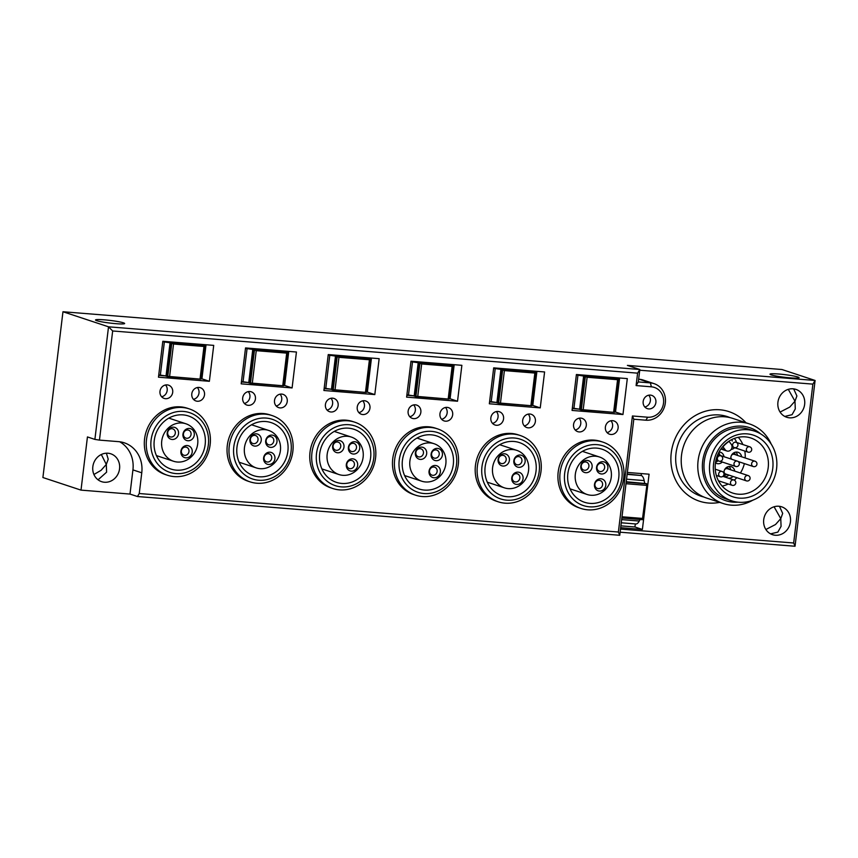 <?xml version="1.0" encoding="UTF-8"?>
<svg xmlns="http://www.w3.org/2000/svg" width="858" height="858" viewBox="0 0 858 858"><rect width="100%" height="100%" fill="white"/><g stroke="black" fill="none" stroke-linecap="round" stroke-linejoin="round"><path stroke-width="1.29" d="M765.872 529.504L775.514 524.528L780.769 518.618L781.07 526.362L777.841 532.11L770.581 533.869M137.452 496.525L139.253 493.532L618.382 532.024L619.755 535.285L137.452 496.525L129.998 494.069L81.006 490.122L42.9 477.531L62.966 311.744L781.96 369.519L815.1 380.469L795.034 546.256L620.13 532.196M779.461 506.306L782.689 513.395L780.769 518.618L774.077 506.767M766.194 512.848A14.672 13.342 -71.7 0 1 781.681 506.821A14.672 13.342 -71.7 0 1 787.955 528.646A14.672 13.342 -71.7 0 1 772.468 534.673A14.672 13.342 -71.7 0 1 766.194 512.848M619.755 535.285L633.805 419.23L632.421 415.98L618.382 532.024M620.506 529.086L793.661 542.996L795.034 546.256M81.006 490.122L87.441 436.936L94.895 439.403L108.526 326.812L62.966 311.744M93.93 474.485L101.051 470.334L106.306 464.435L106.607 472.168L98.059 479.815M780.083 412.076L789.725 407.1L794.98 401.19L795.28 408.934L792.052 414.682L784.791 416.441M639.736 370.216L812.88 384.127L793.661 542.996M638.652 379.193L639.36 379.257A18.865 17.149 108.3 0 1 643.028 379.997L654.075 383.644A18.865 17.149 108.3 0 0 650.407 382.904L639.36 379.257M627.359 472.447L649.077 474.195L642.385 529.45L620.677 527.713M802.166 411.218A14.672 13.342 108.3 0 0 795.892 389.382A14.672 13.342 108.3 0 0 780.405 395.42A14.672 13.342 108.3 0 0 786.679 417.245A14.672 13.342 108.3 0 0 802.166 411.218M671.235 452.96A47.158 42.879 108.3 0 0 699.388 501.179A47.158 42.879 108.3 0 0 719.68 502.37A47.158 42.879 108.3 0 1 699.388 501.179A47.158 42.879 108.3 0 1 671.61 467.61A47.158 42.879 108.3 0 1 686.164 422.533A47.158 42.879 108.3 0 1 728.989 411.636A47.158 42.879 108.3 0 0 671.235 452.96M745.999 422.779A47.158 42.879 108.3 0 0 728.989 411.636A47.158 42.879 108.3 0 1 745.999 422.779M633.805 419.23L645.892 420.206L647.693 417.213L632.421 415.98M647.693 417.213A15.369 13.975 108.3 0 0 663.524 403.131A15.369 13.975 108.3 0 0 651.372 386.819L650.407 382.904L638.32 381.928L639.821 369.498L108.526 326.812L112.666 330.974L637.601 373.155L639.821 369.498L627.391 365.39L815.1 380.469L812.88 384.127M637.601 373.155L636.1 385.585L651.372 386.819M94.895 439.403L99.464 440.111L112.666 330.974M99.464 440.111L118.543 441.645A29.344 26.684 108.3 0 1 124.249 442.803A29.344 26.684 108.3 0 1 141.763 472.812L139.253 493.532M242.696 397.919A6.982 6.349 108.3 0 0 246.868 405.062A6.982 6.349 108.3 0 0 255.427 398.938A6.982 6.349 108.3 0 0 251.255 391.795A6.982 6.349 108.3 0 0 242.696 397.919M274.506 400.471A6.982 6.349 108.3 0 0 278.678 407.625A6.982 6.349 108.3 0 0 287.237 401.501A6.982 6.349 108.3 0 0 283.065 394.358A6.982 6.349 108.3 0 0 274.506 400.471M159.985 391.269A6.982 6.349 108.3 0 0 164.146 398.412A6.982 6.349 108.3 0 0 172.705 392.299A6.982 6.349 108.3 0 0 168.533 385.156A6.982 6.349 108.3 0 0 159.985 391.269M439.95 413.771A6.982 6.349 108.3 0 0 444.112 420.913A6.982 6.349 108.3 0 0 452.67 414.789A6.982 6.349 108.3 0 0 448.498 407.647A6.982 6.349 108.3 0 0 439.95 413.771M325.418 404.568A6.982 6.349 108.3 0 0 329.579 411.711A6.982 6.349 108.3 0 0 338.138 405.587A6.982 6.349 108.3 0 0 333.966 398.444A6.982 6.349 108.3 0 0 325.418 404.568M357.228 407.121A6.982 6.349 108.3 0 0 361.4 414.264A6.982 6.349 108.3 0 0 369.959 408.14A6.982 6.349 108.3 0 0 365.787 400.997A6.982 6.349 108.3 0 0 357.228 407.121M191.795 393.833A6.982 6.349 108.3 0 0 195.967 400.976A6.982 6.349 108.3 0 0 204.515 394.852A6.982 6.349 108.3 0 0 200.354 387.709A6.982 6.349 108.3 0 0 191.795 393.833M408.129 411.207A6.982 6.349 108.3 0 0 412.301 418.361A6.982 6.349 108.3 0 0 420.86 412.237A6.982 6.349 108.3 0 0 416.688 405.094A6.982 6.349 108.3 0 0 408.129 411.207M522.661 420.409A6.982 6.349 108.3 0 0 526.833 427.563A6.982 6.349 108.3 0 0 535.392 421.439A6.982 6.349 108.3 0 0 531.22 414.296A6.982 6.349 108.3 0 0 522.661 420.409M490.851 417.857A6.982 6.349 108.3 0 0 495.023 425A6.982 6.349 108.3 0 0 503.571 418.876A6.982 6.349 108.3 0 0 499.41 411.733A6.982 6.349 108.3 0 0 490.851 417.857M605.383 427.059A6.982 6.349 108.3 0 0 609.545 434.202A6.982 6.349 108.3 0 0 618.103 428.088A6.982 6.349 108.3 0 0 613.931 420.935A6.982 6.349 108.3 0 0 605.383 427.059M573.562 424.506A6.982 6.349 108.3 0 0 577.734 431.649A6.982 6.349 108.3 0 0 586.293 425.525A6.982 6.349 108.3 0 0 582.121 418.382A6.982 6.349 108.3 0 0 573.562 424.506M655.887 402.52A6.982 6.349 108.3 0 0 651.726 395.377A6.982 6.349 108.3 0 0 643.168 401.501A6.982 6.349 108.3 0 0 647.34 408.644A6.982 6.349 108.3 0 0 655.887 402.52M245.538 347.93L241.184 383.848L292.095 387.934L296.439 352.016L245.538 347.93M410.971 361.218L406.617 397.136L457.529 401.233L461.872 365.315L410.971 361.218M162.816 341.28L158.473 377.198L209.373 381.295L213.717 345.377L162.816 341.28M493.682 367.868L489.339 403.786L540.24 407.882L544.594 371.954L493.682 367.868M576.404 374.517L572.061 410.435L622.962 414.521L627.305 378.603L576.404 374.517M328.249 354.579L323.906 390.497L374.807 394.583L379.15 358.665L328.249 354.579M642.385 529.45L634.931 526.984L635.306 523.916M641.162 475.482L641.398 473.573M634.931 526.984L620.902 525.857M644.669 483.226L644.165 480.587A11.175 4.547 94.6 0 0 641.258 475.514L627.166 474.056M96.718 320.678A14.672 1.319 -173.1 0 1 95.517 319.991A14.672 1.319 -173.1 0 1 107.196 320.098A14.672 1.319 -173.1 0 1 123.445 322.822A14.672 1.319 -173.1 0 1 124.646 323.52A14.672 1.319 -173.1 0 1 112.966 323.402A14.672 1.319 -173.1 0 1 96.718 320.678M771.181 374.871A14.672 1.319 -173.1 0 1 769.98 374.185A14.672 1.319 -173.1 0 1 781.659 374.292A14.672 1.319 -173.1 0 1 797.908 377.016A14.672 1.319 -173.1 0 1 799.109 377.702A14.672 1.319 -173.1 0 1 787.43 377.595A14.672 1.319 -173.1 0 1 771.181 374.871M793.671 388.878L796.9 395.967L794.98 401.19L788.288 389.339M106.392 453.206L108.226 459.202L106.306 464.435L101.319 454.504M95.313 459.845A14.672 13.342 -71.7 0 1 110.811 453.807A14.672 13.342 -71.7 0 1 117.085 475.632A14.672 13.342 -71.7 0 1 101.598 481.67A14.672 13.342 -71.7 0 1 95.313 459.845M645.892 420.206A18.865 17.149 108.3 0 0 664.982 404.955A18.865 17.149 108.3 0 0 654.075 383.644M636.1 385.585L638.32 381.928M244.348 403.41A6.982 6.349 108.3 0 0 249.903 397.115A6.982 6.349 108.3 0 0 248.252 391.623M276.158 405.973A6.982 6.349 108.3 0 0 281.714 399.667A6.982 6.349 108.3 0 0 280.062 394.176M161.636 396.771A6.982 6.349 108.3 0 0 167.181 390.465A6.982 6.349 108.3 0 0 165.53 384.974M441.602 419.262A6.982 6.349 108.3 0 0 447.147 412.966A6.982 6.349 108.3 0 0 445.495 407.464M327.07 410.06A6.982 6.349 108.3 0 0 332.614 403.764A6.982 6.349 108.3 0 0 330.963 398.262M358.88 412.612A6.982 6.349 108.3 0 0 364.435 406.317A6.982 6.349 108.3 0 0 362.784 400.825M193.447 399.324A6.982 6.349 108.3 0 0 199.002 393.028A6.982 6.349 108.3 0 0 197.351 387.526M409.781 416.709A6.982 6.349 108.3 0 0 415.336 410.414A6.982 6.349 108.3 0 0 413.685 404.912M524.313 425.911A6.982 6.349 108.3 0 0 529.869 419.616A6.982 6.349 108.3 0 0 528.217 414.114M492.503 423.359A6.982 6.349 108.3 0 0 498.048 417.052A6.982 6.349 108.3 0 0 496.396 411.561M607.035 432.561A6.982 6.349 108.3 0 0 612.58 426.254A6.982 6.349 108.3 0 0 610.928 420.763M575.214 429.997A6.982 6.349 108.3 0 0 580.769 423.702A6.982 6.349 108.3 0 0 579.118 418.211M644.819 406.992A6.982 6.349 108.3 0 0 650.375 400.697A6.982 6.349 108.3 0 0 648.723 395.206M292.095 387.934L284.631 385.478L288.76 351.405M284.631 385.478L283.623 385.392M248.659 382.582L241.409 382.003M457.529 401.233L450.075 398.766L454.193 364.693M450.075 398.766L449.056 398.68M414.092 395.87L406.842 395.291M209.373 381.295L201.92 378.828L206.038 344.755M201.92 378.828L200.911 378.743M165.937 375.933L158.698 375.354M540.24 407.882L532.786 405.416L536.915 371.342M532.786 405.416L531.778 405.33M496.803 402.52L489.564 401.941M622.962 414.521L615.508 412.055L619.626 377.992M615.508 412.055L614.489 411.979M579.525 409.169L572.275 408.59M374.807 394.583L367.353 392.117L371.471 358.043M367.353 392.117L366.345 392.042M331.37 389.232L324.131 388.642M640.057 519.498L639.264 521.042A11.175 4.547 94.6 0 1 635.842 523.959L621.267 522.79M280.051 351.544L281.338 350.804M280.094 351.233L282.593 351.748M285.789 352.005L288.427 351.716L287.516 351.297M283.666 385.038L284.406 384.877L288.427 351.716M248.756 382.593L243.061 381.756L247.072 348.605L245.485 348.348M241.473 381.499L243.061 381.756M252.767 349.442L247.072 348.605M249.152 348.219L254.612 349.496M445.495 364.832L446.782 364.103M445.527 364.532L448.026 365.036M451.222 365.294L453.861 365.015L452.949 364.596M449.099 398.337L449.849 398.166L453.861 365.015M414.189 395.892L408.494 395.055L412.505 361.894L410.918 361.636M406.906 394.787L408.494 395.055M418.2 362.73L412.505 361.894M414.586 361.508L420.055 362.795M197.34 344.895L198.627 344.165M197.372 344.594L199.871 345.098M203.067 345.356L205.706 345.077L204.794 344.659M200.954 378.399L201.694 378.228L205.706 345.077M166.034 375.954L160.349 375.118L164.361 341.956L162.763 341.699M158.751 374.849L160.349 375.118M170.045 342.792L164.361 341.956M166.431 341.57L171.9 342.857M528.206 371.482L529.493 370.742M528.249 371.171L530.737 371.686M533.944 371.943L536.572 371.653L535.671 371.246M531.821 404.976L532.561 404.815L536.572 371.653M496.911 402.531L491.216 401.694L495.227 368.543L493.64 368.286M489.628 401.437L491.216 401.694M500.922 369.38L495.227 368.543M497.297 368.157L502.767 369.433M610.928 378.131L612.215 377.391M610.96 377.82L613.459 378.335M616.655 378.593L619.294 378.303L618.382 377.885M614.532 411.625L615.283 411.465L619.294 378.303M579.622 409.18L573.927 408.344L577.949 375.193L576.351 374.925M572.34 408.086L573.927 408.344M583.633 376.029L577.949 375.193M580.019 374.807L585.488 376.083M362.773 358.194L364.06 357.454M362.805 357.883L365.304 358.397M368.5 358.655L371.139 358.365L370.238 357.947M366.387 391.688L367.127 391.516L371.139 358.365M331.467 389.242L325.783 388.406L329.794 355.255L328.206 354.987M324.185 388.148L325.783 388.406M335.489 356.091L329.794 355.255M331.864 354.869L337.333 356.145M129.998 494.069L132.926 469.884A29.344 26.684 108.3 0 0 119.691 441.773M169.144 429.729A4.193 3.807 108.3 0 0 170.174 436.851A4.193 3.807 108.3 0 0 175.3 432.014A4.193 3.807 108.3 0 0 169.144 429.729M184.899 430.995A4.193 3.807 108.3 0 0 185.929 438.116A4.193 3.807 108.3 0 0 191.044 433.279A4.193 3.807 108.3 0 0 184.899 430.995M182.829 448.091A4.193 3.807 108.3 0 0 183.859 455.212A4.193 3.807 108.3 0 0 188.974 450.375A4.193 3.807 108.3 0 0 182.829 448.091M161.797 446.621A19.734 17.943 -71.7 0 1 185.907 423.777A19.734 17.943 -71.7 0 1 197.63 438.406A19.734 17.943 -71.7 0 1 173.52 461.25A19.734 17.943 -71.7 0 1 161.797 446.621M169.401 428.668A6.21 5.641 108.3 0 0 168.35 437.355A6.21 5.641 108.3 0 0 176.34 437.998A6.21 5.641 108.3 0 0 177.402 429.311A6.21 5.641 108.3 0 0 169.401 428.668M185.146 429.933A6.21 5.641 108.3 0 0 184.095 438.62A6.21 5.641 108.3 0 0 192.095 439.264A6.21 5.641 108.3 0 0 193.147 430.577A6.21 5.641 108.3 0 0 185.146 429.933M183.076 447.029A6.21 5.641 108.3 0 0 182.025 455.705A6.21 5.641 108.3 0 0 190.026 456.349A6.21 5.641 108.3 0 0 191.077 447.672A6.21 5.641 108.3 0 0 183.076 447.029M156.231 432.764A27.949 25.408 108.3 0 0 170.935 469.047A27.949 25.408 108.3 0 0 203.196 452.252A27.949 25.408 108.3 0 0 188.481 415.98A27.949 25.408 108.3 0 0 156.231 432.764M189.296 408.891L187.366 408.247A34.931 31.757 108.3 0 0 147.05 429.236A34.931 31.757 108.3 0 0 165.433 474.581L167.364 475.225A34.931 31.757 108.3 0 0 207.679 454.236A34.931 31.757 108.3 0 0 189.296 408.891A34.931 31.757 108.3 0 0 148.981 429.879A34.931 31.757 108.3 0 0 167.364 475.225M206.124 453.474A31.435 28.582 108.3 0 0 191.388 413.331A31.435 28.582 108.3 0 0 153.292 431.553A31.435 28.582 108.3 0 0 168.039 471.685A31.435 28.582 108.3 0 0 206.124 453.474M251.866 436.368A4.193 3.807 108.3 0 0 252.896 443.5A4.193 3.807 108.3 0 0 258.011 438.653A4.193 3.807 108.3 0 0 251.866 436.368M267.61 437.634A4.193 3.807 108.3 0 0 268.64 444.766A4.193 3.807 108.3 0 0 273.766 439.918A4.193 3.807 108.3 0 0 267.61 437.634M265.54 454.729A4.193 3.807 108.3 0 0 266.57 461.861A4.193 3.807 108.3 0 0 271.696 457.014A4.193 3.807 108.3 0 0 265.54 454.729M244.519 453.271A19.734 17.943 -71.7 0 1 268.629 430.416A19.734 17.943 -71.7 0 1 280.341 445.045A19.734 17.943 -71.7 0 1 256.231 467.9A19.734 17.943 -71.7 0 1 244.519 453.271M252.113 435.317A6.21 5.641 108.3 0 0 251.062 443.994A6.21 5.641 108.3 0 0 259.062 444.637A6.21 5.641 108.3 0 0 260.113 435.961A6.21 5.641 108.3 0 0 252.113 435.317M267.868 436.583A6.21 5.641 108.3 0 0 266.817 445.259A6.21 5.641 108.3 0 0 274.807 445.903A6.21 5.641 108.3 0 0 275.858 437.226A6.21 5.641 108.3 0 0 267.868 436.583M265.798 453.678A6.21 5.641 108.3 0 0 264.747 462.355A6.21 5.641 108.3 0 0 272.737 462.998A6.21 5.641 108.3 0 0 273.788 454.322A6.21 5.641 108.3 0 0 265.798 453.678M238.953 439.414A27.949 25.408 108.3 0 0 253.657 475.686A27.949 25.408 108.3 0 0 285.907 458.901A27.949 25.408 108.3 0 0 271.203 422.629A27.949 25.408 108.3 0 0 238.953 439.414M272.018 415.54L270.077 414.897A34.931 31.757 108.3 0 0 229.762 435.885A34.931 31.757 108.3 0 0 248.144 481.231L250.086 481.864A34.931 31.757 108.3 0 0 290.401 460.875A34.931 31.757 108.3 0 0 272.018 415.54A34.931 31.757 108.3 0 0 231.703 436.529A34.931 31.757 108.3 0 0 250.086 481.864M288.846 460.113A31.435 28.582 108.3 0 0 274.099 419.98A31.435 28.582 108.3 0 0 236.014 438.202A31.435 28.582 108.3 0 0 250.761 478.335A31.435 28.582 108.3 0 0 288.846 460.113M334.577 443.018A4.193 3.807 108.3 0 0 335.607 450.15A4.193 3.807 108.3 0 0 340.733 445.302A4.193 3.807 108.3 0 0 334.577 443.018M350.332 444.283A4.193 3.807 108.3 0 0 351.362 451.415A4.193 3.807 108.3 0 0 356.478 446.568A4.193 3.807 108.3 0 0 350.332 444.283M348.262 461.379A4.193 3.807 108.3 0 0 349.292 468.511A4.193 3.807 108.3 0 0 354.408 463.663A4.193 3.807 108.3 0 0 348.262 461.379M327.23 459.909A19.734 17.943 -71.7 0 1 351.34 437.065A19.734 17.943 -71.7 0 1 363.063 451.694A19.734 17.943 -71.7 0 1 338.953 474.538A19.734 17.943 -71.7 0 1 327.23 459.909M334.834 441.967A6.21 5.641 108.3 0 0 333.783 450.643A6.21 5.641 108.3 0 0 341.784 451.287A6.21 5.641 108.3 0 0 342.835 442.599A6.21 5.641 108.3 0 0 334.834 441.967M350.579 443.221A6.21 5.641 108.3 0 0 349.528 451.909A6.21 5.641 108.3 0 0 357.529 452.552A6.21 5.641 108.3 0 0 358.58 443.865A6.21 5.641 108.3 0 0 350.579 443.221M348.509 460.317A6.21 5.641 108.3 0 0 347.458 469.004A6.21 5.641 108.3 0 0 355.459 469.648A6.21 5.641 108.3 0 0 356.51 460.961A6.21 5.641 108.3 0 0 348.509 460.317M321.664 446.063A27.949 25.408 108.3 0 0 336.379 482.335A27.949 25.408 108.3 0 0 368.629 465.54A27.949 25.408 108.3 0 0 353.925 429.268A27.949 25.408 108.3 0 0 321.664 446.063M354.729 422.179L352.799 421.546A34.931 31.757 108.3 0 0 312.484 442.535A34.931 31.757 108.3 0 0 330.866 487.87L332.797 488.513A34.931 31.757 108.3 0 0 373.112 467.524A34.931 31.757 108.3 0 0 354.729 422.179A34.931 31.757 108.3 0 0 314.414 443.168A34.931 31.757 108.3 0 0 332.797 488.513M371.557 466.763A31.435 28.582 108.3 0 0 356.821 426.63A31.435 28.582 108.3 0 0 318.736 444.841A31.435 28.582 108.3 0 0 333.472 484.984A31.435 28.582 108.3 0 0 371.557 466.763M417.299 449.667A4.193 3.807 108.3 0 0 418.329 456.788A4.193 3.807 108.3 0 0 423.444 451.951A4.193 3.807 108.3 0 0 417.299 449.667M433.043 450.933A4.193 3.807 108.3 0 0 434.073 458.054A4.193 3.807 108.3 0 0 439.199 453.217A4.193 3.807 108.3 0 0 433.043 450.933M430.973 468.028A4.193 3.807 108.3 0 0 432.003 475.15A4.193 3.807 108.3 0 0 437.13 470.313A4.193 3.807 108.3 0 0 430.973 468.028M409.952 466.559A19.734 17.943 -71.7 0 1 434.062 443.715A19.734 17.943 -71.7 0 1 445.774 458.344A19.734 17.943 -71.7 0 1 421.664 481.188A19.734 17.943 -71.7 0 1 409.952 466.559M417.556 448.605A6.21 5.641 108.3 0 0 416.505 457.293A6.21 5.641 108.3 0 0 424.495 457.936A6.21 5.641 108.3 0 0 425.547 449.249A6.21 5.641 108.3 0 0 417.556 448.605M433.301 449.871A6.21 5.641 108.3 0 0 432.25 458.558A6.21 5.641 108.3 0 0 440.24 459.202A6.21 5.641 108.3 0 0 441.291 450.514A6.21 5.641 108.3 0 0 433.301 449.871M431.231 466.966A6.21 5.641 108.3 0 0 430.18 475.654A6.21 5.641 108.3 0 0 438.181 476.297A6.21 5.641 108.3 0 0 439.232 467.61A6.21 5.641 108.3 0 0 431.231 466.966M404.386 452.713A27.949 25.408 108.3 0 0 419.09 488.985A27.949 25.408 108.3 0 0 451.34 472.19A27.949 25.408 108.3 0 0 436.636 435.918A27.949 25.408 108.3 0 0 404.386 452.713M437.451 428.828L435.521 428.185A34.931 31.757 108.3 0 0 395.195 449.174A34.931 31.757 108.3 0 0 413.588 494.519L415.519 495.163A34.931 31.757 108.3 0 0 455.834 474.174A34.931 31.757 108.3 0 0 437.451 428.828A34.931 31.757 108.3 0 0 397.136 449.817A34.931 31.757 108.3 0 0 415.519 495.163M454.279 473.412A31.435 28.582 108.3 0 0 439.532 433.269A31.435 28.582 108.3 0 0 401.447 451.49A31.435 28.582 108.3 0 0 416.194 491.634A31.435 28.582 108.3 0 0 454.279 473.412M500.021 456.317A4.193 3.807 108.3 0 0 501.04 463.438A4.193 3.807 108.3 0 0 506.166 458.59A4.193 3.807 108.3 0 0 500.021 456.317M515.765 457.582A4.193 3.807 108.3 0 0 516.795 464.704A4.193 3.807 108.3 0 0 521.911 459.856A4.193 3.807 108.3 0 0 515.765 457.582M513.695 474.667A4.193 3.807 108.3 0 0 514.725 481.799A4.193 3.807 108.3 0 0 519.841 476.951A4.193 3.807 108.3 0 0 513.695 474.667M492.664 473.208A19.734 17.943 -71.7 0 1 516.773 450.353A19.734 17.943 -71.7 0 1 528.496 464.993A19.734 17.943 -71.7 0 1 504.386 487.837A19.734 17.943 -71.7 0 1 492.664 473.208M500.268 455.255A6.21 5.641 108.3 0 0 499.217 463.931A6.21 5.641 108.3 0 0 507.217 464.575A6.21 5.641 108.3 0 0 508.268 455.898A6.21 5.641 108.3 0 0 500.268 455.255M516.012 456.52A6.21 5.641 108.3 0 0 514.961 465.197A6.21 5.641 108.3 0 0 522.962 465.84A6.21 5.641 108.3 0 0 524.013 457.164A6.21 5.641 108.3 0 0 516.012 456.52M513.942 473.616A6.21 5.641 108.3 0 0 512.891 482.293A6.21 5.641 108.3 0 0 520.892 482.936A6.21 5.641 108.3 0 0 521.943 474.26A6.21 5.641 108.3 0 0 513.942 473.616M487.097 459.352A27.949 25.408 108.3 0 0 501.812 495.624A27.949 25.408 108.3 0 0 534.062 478.839A27.949 25.408 108.3 0 0 519.358 442.567A27.949 25.408 108.3 0 0 487.097 459.352M520.163 435.478L518.232 434.834A34.931 31.757 108.3 0 0 477.917 455.823A34.931 31.757 108.3 0 0 496.299 501.169L498.23 501.801A34.931 31.757 108.3 0 0 538.556 480.812A34.931 31.757 108.3 0 0 520.163 435.478A34.931 31.757 108.3 0 0 479.847 456.467A34.931 31.757 108.3 0 0 498.23 501.801M537.001 480.051A31.435 28.582 108.3 0 0 522.254 439.918A31.435 28.582 108.3 0 0 484.169 458.14A31.435 28.582 108.3 0 0 498.906 498.273A31.435 28.582 108.3 0 0 537.001 480.051M582.732 462.955A4.193 3.807 108.3 0 0 583.762 470.087A4.193 3.807 108.3 0 0 588.888 465.24A4.193 3.807 108.3 0 0 582.732 462.955M598.476 464.221A4.193 3.807 108.3 0 0 599.506 471.353A4.193 3.807 108.3 0 0 604.633 466.505A4.193 3.807 108.3 0 0 598.476 464.221M596.407 481.317A4.193 3.807 108.3 0 0 597.436 488.449A4.193 3.807 108.3 0 0 602.563 483.601A4.193 3.807 108.3 0 0 596.407 481.317M575.386 479.847A19.734 17.943 -71.7 0 1 599.495 457.003A19.734 17.943 -71.7 0 1 611.207 471.632A19.734 17.943 -71.7 0 1 587.097 494.476A19.734 17.943 -71.7 0 1 575.386 479.847M582.99 461.904A6.21 5.641 108.3 0 0 581.938 470.581A6.21 5.641 108.3 0 0 589.929 471.224A6.21 5.641 108.3 0 0 590.98 462.548A6.21 5.641 108.3 0 0 582.99 461.904M598.734 463.17A6.21 5.641 108.3 0 0 597.683 471.846A6.21 5.641 108.3 0 0 605.684 472.49A6.21 5.641 108.3 0 0 606.735 463.813A6.21 5.641 108.3 0 0 598.734 463.17M596.664 480.266A6.21 5.641 108.3 0 0 595.613 488.942A6.21 5.641 108.3 0 0 603.614 489.586A6.21 5.641 108.3 0 0 604.665 480.898A6.21 5.641 108.3 0 0 596.664 480.266M569.819 466.001A27.949 25.408 108.3 0 0 584.523 502.273A27.949 25.408 108.3 0 0 616.784 485.489A27.949 25.408 108.3 0 0 602.069 449.206A27.949 25.408 108.3 0 0 569.819 466.001M602.884 442.117L600.954 441.484A34.931 31.757 108.3 0 0 560.639 462.473A34.931 31.757 108.3 0 0 579.021 507.807L580.952 508.451A34.931 31.757 108.3 0 0 621.267 487.462A34.931 31.757 108.3 0 0 602.884 442.117A34.931 31.757 108.3 0 0 562.569 463.106A34.931 31.757 108.3 0 0 580.952 508.451M619.712 486.701A31.435 28.582 108.3 0 0 604.965 446.568A31.435 28.582 108.3 0 0 566.881 464.779A31.435 28.582 108.3 0 0 581.627 504.922A31.435 28.582 108.3 0 0 619.712 486.701M170.056 342.707L171.16 343.071L167.106 376.576L200.751 379.161L166.002 376.212L170.056 342.707L204.247 345.731L171.16 343.071L173.531 344.026L203.979 346.471L204.751 346.171L204.247 345.731M204.751 346.171L203.979 346.471L200.043 379L200.751 379.161M252.778 349.356L253.882 349.721L249.828 383.215L283.472 385.81L248.723 382.85L252.778 349.356L286.969 352.381L253.882 349.721L256.242 350.675L286.701 353.121L287.462 352.81L286.969 352.381M287.462 352.81L286.701 353.121L282.765 385.65L283.472 385.81M335.499 355.995L336.604 356.36L332.55 389.864L366.184 392.46L331.445 389.5L335.499 355.995L369.691 359.019L336.604 356.36L338.964 357.325L369.412 359.77L370.184 359.459L369.691 359.019M370.184 359.459L369.412 359.77L365.476 392.299L366.184 392.46M418.211 362.644L419.315 363.009L415.261 396.514L448.906 399.099L414.157 396.149L418.211 362.644L452.402 365.669L419.315 363.009L421.675 363.964L452.134 366.42L452.895 366.109L452.402 365.669M452.895 366.109L452.134 366.42L448.198 398.938L448.906 399.099M500.933 369.294L502.037 369.659L497.983 403.153L531.628 405.748L496.879 402.788L500.933 369.294L535.124 372.318L502.037 369.659L504.397 370.613L534.845 373.058L535.617 372.747L535.124 372.318M535.617 372.747L534.845 373.058L530.909 405.587L531.628 405.748M583.644 375.933L584.748 376.297L580.694 409.802L614.339 412.398L579.59 409.438L583.644 375.933L617.835 378.957L584.748 376.297L587.119 377.263L617.567 379.708L618.328 379.397L617.835 378.957M618.328 379.397L617.567 379.708L613.631 412.237L614.339 412.398M626.201 482.014L646.374 483.633L626.243 481.746M646.374 483.633L646.857 485.392L642.374 519.68L621.846 518.028L642.395 519.68M721.321 448.455L725.149 449.721A4.193 3.807 108.3 0 0 731.306 449.27A4.193 3.807 108.3 0 0 731.252 444.294L729.085 441.377A28.99 26.362 108.3 0 0 722.972 446.804L722.693 446.707A28.99 26.362 108.3 0 0 715.508 471.718A28.99 26.362 108.3 0 0 732.7 493.06A28.99 26.362 108.3 0 0 768.092 459.362A28.99 26.362 108.3 0 0 750.9 438.009A28.99 26.362 108.3 0 0 728.807 441.28L729.085 441.377M725.149 449.721L722.972 446.804M728.807 441.28A28.99 26.362 108.3 0 0 722.693 446.707M776.447 458.172A36.68 33.344 108.3 0 0 754.697 431.166A36.68 33.344 108.3 0 0 709.92 473.809A36.68 33.344 108.3 0 0 731.67 500.815A36.68 33.344 108.3 0 0 776.447 458.172M754.697 431.166L749.173 429.343A36.68 33.344 108.3 0 0 704.397 471.986A36.68 33.344 108.3 0 0 726.147 498.991L731.67 500.815M772.64 459.073A32.486 29.537 108.3 0 0 738.427 434.534A32.486 29.537 108.3 0 0 713.717 472.919A32.486 29.537 108.3 0 0 747.929 497.447A32.486 29.537 108.3 0 0 772.64 459.073M745.194 457.968A28.99 26.362 108.3 0 0 744.894 451.683A28.99 26.362 108.3 0 0 744.798 451.061M742.867 444.53A28.99 26.362 108.3 0 0 738.266 437.312M722.136 486.1A28.99 26.362 108.3 0 0 728.27 484.019M734.255 480.137A28.99 26.362 108.3 0 0 736.808 477.702M740.411 473.005A28.99 26.362 108.3 0 0 744.369 463.577M724.002 456.713A5.942 5.395 108.3 0 0 723.991 456.606A5.942 5.395 108.3 0 0 720.473 452.23A5.942 5.395 108.3 0 0 719.068 451.984M715.465 462.87A5.942 5.395 108.3 0 0 716.741 463.502A5.942 5.395 108.3 0 0 722.254 462.012M731.22 449.399A5.942 5.395 108.3 0 0 734.62 447.694M736.379 442.385A5.942 5.395 108.3 0 0 734.105 438.535M734.759 471.139A5.942 5.395 108.3 0 0 731.22 466.655A5.942 5.395 108.3 0 0 724.366 470.227A5.942 5.395 108.3 0 0 726.812 477.649M728.195 478.11A5.942 5.395 108.3 0 0 733 476.447M739.135 462.73A5.942 5.395 108.3 0 0 739.864 462.097M741.623 456.788A5.942 5.395 108.3 0 0 741.162 455.148A5.942 5.395 108.3 0 0 738.084 452.305A5.942 5.395 108.3 0 0 730.802 458.955M719.862 455.341A5.942 5.395 108.3 0 0 719.851 455.233A5.942 5.395 108.3 0 0 718.747 452.584M715.572 462.183A5.942 5.395 108.3 0 0 717.974 460.778M732.228 441.012A5.942 5.395 108.3 0 0 731.842 439.532M725.578 476.769A5.942 5.395 108.3 0 0 728.86 475.075M730.608 469.766A5.942 5.395 108.3 0 0 728.989 466.452M737.483 455.416A5.942 5.395 108.3 0 0 737.022 453.775A5.942 5.395 108.3 0 0 735.853 452.102M728.753 469.154A3.84 3.496 108.3 0 0 726.651 467.353L726.801 467.406M724.388 474.699L724.238 474.646A3.84 3.496 108.3 0 0 726.994 474.463M724.506 469.905A2.799 2.542 -71.7 0 1 727.466 468.725L748.176 475.579A2.799 2.542 108.3 0 0 744.776 478.871A2.799 2.542 108.3 0 0 746.428 480.877L725.718 474.034A2.799 2.542 -71.7 0 1 724.034 471.321M735.617 454.804A3.84 3.496 108.3 0 0 733.515 453.003L733.676 453.056M731.895 459.32A2.799 2.542 -71.7 0 1 730.898 456.971M731.37 455.555A2.799 2.542 -71.7 0 1 734.341 454.375L755.051 461.229A2.799 2.542 108.3 0 0 751.64 464.521A2.799 2.542 108.3 0 0 753.292 466.538A2.799 2.799 0 0 0 756.928 463.417A2.799 2.799 0 0 0 755.051 461.229M730.072 417.642A41.913 38.117 108.3 0 0 690.411 425.225A41.913 38.117 108.3 0 0 676.34 466.366A41.913 38.117 108.3 0 0 703.828 497.007M771.235 444.165A41.913 38.117 108.3 0 0 749.442 423.916L732.871 418.436A41.913 38.117 108.3 0 0 694.798 428.121A41.913 38.117 108.3 0 0 681.863 468.189A41.913 38.117 108.3 0 0 706.552 498.037L723.122 503.507A41.913 38.117 108.3 0 0 752.691 500.246M749.442 423.916A41.913 38.117 108.3 0 0 711.368 433.601A41.913 38.117 108.3 0 0 698.433 473.67A41.913 38.117 108.3 0 0 723.122 503.507M760.574 433.837A38.428 34.942 108.3 0 0 719.98 432.335A38.428 34.942 108.3 0 0 702.97 473.294A38.428 34.942 108.3 0 0 737.977 502.177M641.258 475.514L627.134 474.377M275.171 351.147L275.279 350.321M440.604 364.446L440.712 363.61M192.46 344.508L192.557 343.672M523.326 371.085L523.423 370.259M606.038 377.734L606.145 376.909M357.893 357.797L357.99 356.96M639.264 521.042L621.653 519.626M626.555 479.172L644.165 480.587M283.794 385.027L287.816 351.877M449.238 398.326L453.249 365.165M201.083 378.389L205.094 345.227M531.949 404.976L535.96 371.814M614.671 411.615L618.682 378.464M366.516 391.677L370.527 358.526M132.926 469.884L141.763 472.812M167.76 376.512L171.75 343.511M169.594 376.555L173.531 344.026M250.472 383.161L254.472 350.161M252.306 383.204L256.242 350.675M333.194 389.8L337.183 356.81M335.028 389.854L338.964 357.325M415.905 396.45L419.905 363.46M417.739 396.493L421.675 363.964M498.627 403.099L502.616 370.098M500.461 403.142L504.397 370.613M581.349 409.749L585.338 376.748M583.183 409.792L587.119 377.263M621.996 516.773L642.856 518.457M626.179 482.207L646.707 483.858M625.997 483.719L646.857 485.392M734.019 464.392A2.799 2.542 108.3 0 0 735.681 466.452A2.799 2.799 0 0 0 739.317 463.395A2.799 2.799 0 0 0 737.43 461.154A2.799 2.542 108.3 0 0 734.019 464.392M736.046 442.278A2.799 2.542 108.3 0 0 732.635 445.57A2.799 2.542 108.3 0 0 734.287 447.586A2.799 2.799 0 0 0 737.923 444.476A2.799 2.799 0 0 0 736.046 442.278L749.795 446.825A2.799 2.542 108.3 0 0 746.396 450.118A2.799 2.542 108.3 0 0 748.047 452.134A2.799 2.799 0 0 0 751.672 449.024A2.799 2.799 0 0 0 749.795 446.825M720.795 455.823A2.799 2.542 108.3 0 0 717.395 459.159A2.799 2.542 108.3 0 0 719.036 461.132A2.799 2.799 0 0 0 722.661 457.979A2.799 2.799 0 0 0 720.795 455.823L717.696 454.804M722.071 471.46A2.799 2.542 108.3 0 0 718.672 474.753A2.799 2.542 108.3 0 0 720.323 476.769A2.799 2.799 0 0 0 723.948 473.648A2.799 2.799 0 0 0 722.071 471.46L715.24 469.197M733.922 479.997A2.799 2.542 108.3 0 0 730.512 483.29A2.799 2.542 108.3 0 0 732.164 485.306A2.799 2.799 0 0 0 735.799 482.196A2.799 2.799 0 0 0 733.922 479.997L722.876 476.351M185.907 423.777L168.833 418.125M173.52 461.25L156.435 455.598M268.629 430.416L251.544 424.774M256.231 467.9L239.157 462.248M351.34 437.065L334.266 431.413M338.953 474.538L321.868 468.897M434.062 443.715L416.977 438.063M421.664 481.188L404.59 475.546M516.773 450.353L499.699 444.712M504.386 487.837L487.301 482.185M599.495 457.003L582.41 451.351M587.097 494.476L570.023 488.835M200.858 379.129L204.837 346.321M283.58 385.778L287.548 352.96M366.291 392.428L370.27 359.609M449.013 399.067L452.981 366.259M531.724 405.716L535.703 372.898M614.446 412.366L618.414 379.547M720.913 449.013L726.887 450.986M720.001 461.272L735.681 466.452M717.771 454.643L737.43 461.154M732.056 446.846L748.047 452.134M715.969 460.113L719.036 461.132M716.323 475.439L720.323 476.769M718.457 480.77L732.164 485.306M746.428 480.877A2.799 2.799 0 0 0 750.064 477.767A2.799 2.799 0 0 0 748.176 475.579M738.202 461.54L753.292 466.538"/></g></svg>
